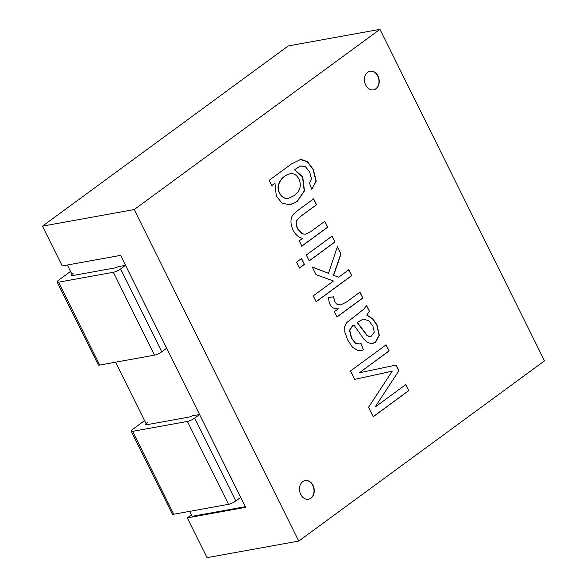 <?xml version="1.0" encoding="UTF-8"?>
<svg xmlns="http://www.w3.org/2000/svg" width="587" height="587" viewBox="0 0 587 587"><rect width="100%" height="100%" fill="white"/><g stroke="black" fill="none" stroke-linecap="round" stroke-linejoin="round"><path stroke-width="0.88" d="M367.726 72.238A9.495 7.315 79.8 0 0 365.055 83.471A9.495 7.315 79.8 0 0 373.53 89.862A9.495 7.315 79.8 0 0 379.041 79.223A9.495 7.315 79.8 0 0 370.148 71.181A9.495 7.315 79.8 0 0 367.726 72.238M302.76 481.611A9.495 7.315 79.8 0 0 300.089 492.845A9.495 7.315 79.8 0 0 308.564 499.236A9.495 7.315 79.8 0 0 314.074 488.597A9.495 7.315 79.8 0 0 305.181 480.555A9.495 7.315 79.8 0 0 302.76 481.611M134.196 209.566L298.754 541.067L544.516 360.851L379.958 29.35L134.196 209.566L42.484 226.149L62.229 265.933L120.592 255.382L245.652 507.315L187.29 517.873L207.042 557.65L298.754 541.067M375.482 406.806L405.822 384.551L408.838 390.626L373.229 416.741L368.533 407.275L392.211 371.197L354.695 379.385L350.498 370.947L386.107 344.833L389.144 350.945L359.295 372.826L396.144 365.048L398.933 370.676L375.24 406.842L398.933 370.676M366.457 305.247L369.472 311.323L366.846 314.948L372.928 318.998L377.015 324.897L379.327 335.28L375.555 342.28L371.512 343.63L367.477 342.404L363.918 339.213L353.902 324.963L352.721 325.785L349.757 330.232L351.613 338.075L355.751 343.41L359.604 343.909L361.049 343.534L363.39 349.808L361.313 350.439L357.666 350.468L352.471 347.166L347.636 339.895L344.811 332.066L344.723 326.548L346.785 322.549L364.087 308.945L366.457 305.247M333.592 296.765L334.803 301.674L337.364 304.418L340.717 304.866L346.455 302.078L359.963 292.165L362.869 298.02L337.026 316.965L334.392 311.66L338.303 308.791C332.183 309.202 328.94 305.489 328.573 297.653L333.592 296.765L334.568 301.718L337.129 304.462L340.152 304.976M338.618 277.247L348.839 269.749L351.76 275.633L316.151 301.747L313.231 295.863L333.475 281.019L316.026 274.665L312.218 266.99L328.478 273.3L337.393 246.694L341.01 253.988L333.651 275.303L338.618 277.247L333.651 275.303M296.516 262.191L301.513 258.522L304.44 264.407L299.436 268.076L296.516 262.191M306.282 255.029L332.125 236.077L335.045 241.961L309.202 260.914L306.282 255.029M316.569 204.738L300.823 216.287L297.154 219.898L296.266 223.904L297.521 228.651L302.562 233.853L305.592 234.154L310.662 231.667L324.787 221.306L327.707 227.191L301.865 246.136L299.231 240.831L302.907 238.139C294.593 238.315 286.654 221.101 293.691 213.969C299.641 208.605 307.272 203.762 313.649 198.861L316.569 204.738L300.588 216.324L296.912 219.934L296.024 223.948L297.286 228.695L302.32 233.897L305.592 234.162M271.818 185.602L269.184 180.297L291.519 163.92L300.874 159.326L307.463 161.645L313.304 169.445L316.246 181.031L311.8 189.344L309.518 183.173L311.455 179.006L309.709 172.042L305.328 166.532L300.405 165.996L294.586 169.65L302.738 176.885L304.455 190.9L297.183 201.59L289.472 204.812L282.039 203.065L276.316 196.219L274.995 183.276L271.818 185.602M379.958 29.35L288.246 45.933L42.484 226.149M191.377 514.872L187.29 517.873M245.344 506.698L192.096 516.325L189.63 511.365M67.344 265.008L72.025 274.445M115.58 362.186L146.075 423.623M308.439 499.258A9.495 7.315 79.8 0 0 313.832 488.641A9.495 7.315 79.8 0 0 305.064 480.577M405.588 384.595L408.838 390.626M408.603 390.671L372.994 416.777M354.453 379.429L392.211 371.197M385.872 344.877L389.144 350.945M388.902 350.982L359.295 372.826M395.902 365.085L398.698 370.713M366.222 305.291L369.472 311.323M369.238 311.367L366.846 314.948M366.604 314.992L372.686 319.042L376.781 324.934L379.092 335.324L375.32 342.324L372.789 343.505M359.604 343.909L355.509 343.454L351.371 338.112L349.514 330.276L352.486 325.829L353.902 324.963M360.814 343.578L363.39 349.808M363.148 349.852L361.071 350.483M374.323 332.103L372.884 326.005L368.761 320.7L363.287 319.086L357.322 322.41L367.22 335.441L369.795 336.733L370.918 336.674L374.323 332.103M363.17 319.108L357.322 322.41M357.087 322.454L366.978 335.485L369.561 336.777L370.918 336.681M359.728 292.209L362.869 298.02M362.634 298.064L336.791 317.009M328.331 297.697L333.357 296.802M348.597 269.793L351.76 275.633M351.518 275.677L315.909 301.791M311.983 267.034L328.478 273.3M337.151 246.738L341.01 253.988M340.776 254.032L333.409 275.347M301.278 258.566L304.44 264.407M304.198 264.451L299.194 268.12M331.882 236.121L335.045 241.961M334.803 242.005L308.967 260.958M324.552 221.35L327.707 227.191M327.473 227.235L301.63 246.18M313.407 198.898L316.327 204.782M299.957 159.444L307.221 161.689L313.069 169.489L316.004 181.075L311.807 189.219M300.977 165.828L294.586 169.65M294.351 169.694L302.503 176.929L304.22 190.944L296.949 201.635L290.316 204.68M271.583 185.646L274.995 183.276M289.897 173.789C284.181 175.425 280.373 179.028 278.473 184.612C276.264 192.125 283.059 199.976 288.21 198.34L288.474 198.296M293.86 195.742C306.304 187.921 298.159 171.697 290.132 173.745C284.424 175.381 280.615 178.984 278.708 184.567C276.506 192.081 283.301 199.94 288.452 198.296L293.86 195.742M373.413 89.884A9.495 7.315 79.8 0 0 378.798 79.267A9.495 7.315 79.8 0 0 370.03 71.203M144.578 420.608L132.728 429.302A5.694 1.277 -26.4 0 0 131.202 431.188A5.694 1.277 -26.4 0 0 132.618 431.357L187.407 421.451A5.694 1.277 -26.4 0 0 194.664 418.105L199.558 414.517L192.411 415.809A5.694 1.277 -26.4 0 1 188.559 417.166L147.132 424.658A5.694 1.277 -26.4 0 1 145.715 424.489A5.694 1.277 -26.4 0 1 147.249 422.603M131.202 431.188L172.336 514.065A5.694 1.277 -26.4 0 0 173.752 514.234L228.541 504.328A5.694 1.277 -26.4 0 0 235.805 500.975L240.699 497.387L199.558 414.517M73.199 273.425A5.694 1.277 153.6 0 0 71.665 275.31A5.694 1.277 153.6 0 0 73.081 275.486L114.509 267.995A5.694 1.277 153.6 0 0 118.361 266.63L125.508 265.339L120.614 268.927A5.694 1.277 153.6 0 1 113.35 272.28L58.561 282.186A5.694 1.277 153.6 0 1 57.144 282.009A5.694 1.277 153.6 0 1 58.678 280.124L70.528 271.436M125.508 265.339L166.642 348.216L161.755 351.804A5.694 1.277 153.6 0 1 154.491 355.15L99.702 365.055A5.694 1.277 153.6 0 1 98.286 364.887L57.144 282.009M228.541 504.328L187.407 421.451M173.752 514.234L132.618 431.357M235.805 500.975L194.664 418.105M120.614 268.927L161.755 351.804M113.35 272.28L154.491 355.15M58.561 282.186L99.702 365.055"/></g></svg>
